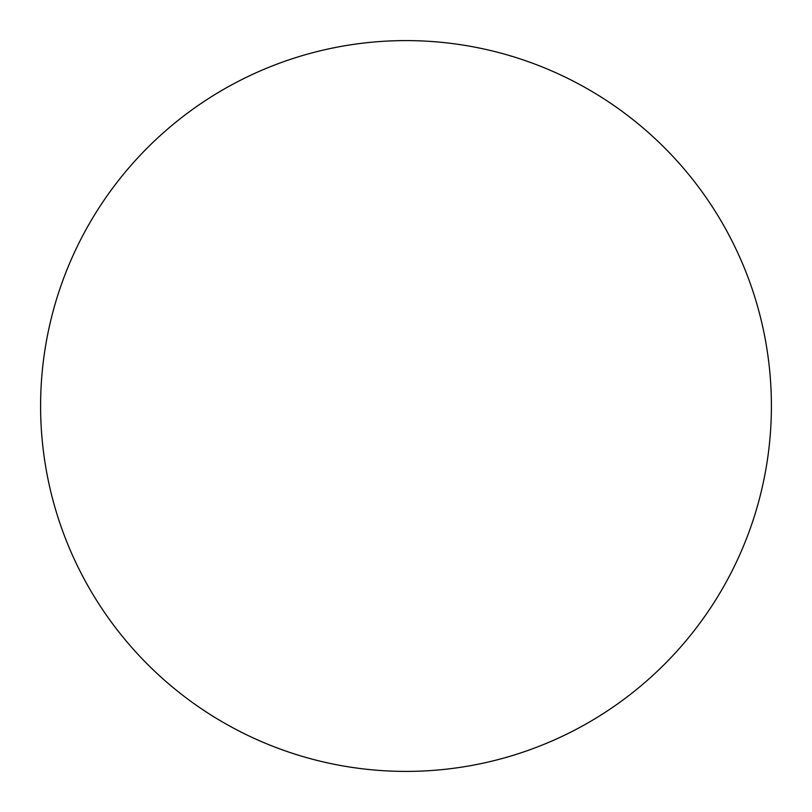 <?xml version="1.0" encoding="UTF-8"?>
<svg xmlns="http://www.w3.org/2000/svg" width="812" height="812" viewBox="0 0 812 812"><rect width="100%" height="100%" fill="white"/><g stroke="black" fill="none" stroke-linecap="round" stroke-linejoin="round"><path stroke-width="1.22" d="M771.4 406A365.4 365.4 0 0 1 406 771.4A365.4 365.4 0 0 1 40.6 406A365.4 365.4 0 0 1 406 40.6A365.4 365.4 0 0 1 771.4 406C771.4 382.005 769.055 358.244 764.376 334.717C759.697 311.179 752.765 288.331 743.589 266.163C734.403 244.006 723.147 222.945 709.82 202.99C696.493 183.045 681.339 164.592 664.378 147.622C647.408 130.661 628.955 115.507 609.01 102.18C589.055 88.853 567.994 77.597 545.837 68.411C523.669 59.235 500.821 52.303 477.283 47.624C453.756 42.945 429.995 40.6 406 40.6C382.005 40.6 358.244 42.945 334.717 47.624C311.179 52.303 288.331 59.235 266.163 68.411C244.006 77.597 222.945 88.853 202.99 102.18C183.045 115.507 164.592 130.661 147.622 147.622C130.661 164.592 115.507 183.045 102.18 202.99C88.853 222.945 77.597 244.006 68.411 266.163C59.235 288.331 52.303 311.179 47.624 334.717C42.945 358.244 40.6 382.005 40.6 406C40.6 429.995 42.945 453.756 47.624 477.283C52.303 500.821 59.235 523.669 68.411 545.837C77.597 567.994 88.853 589.055 102.18 609.01C115.507 628.955 130.661 647.408 147.622 664.378C164.592 681.339 183.045 696.493 202.99 709.82C222.945 723.147 244.006 734.403 266.163 743.589C288.331 752.765 311.179 759.697 334.717 764.376C358.244 769.055 382.005 771.4 406 771.4C429.995 771.4 453.756 769.055 477.283 764.376C500.821 759.697 523.669 752.765 545.837 743.589C567.994 734.403 589.055 723.147 609.01 709.82C628.955 696.493 647.408 681.339 664.378 664.378C681.339 647.408 696.493 628.955 709.82 609.01C723.147 589.055 734.403 567.994 743.589 545.837C752.765 523.669 759.697 500.821 764.376 477.283C769.055 453.756 771.4 429.995 771.4 406M102.18 609.01C115.507 628.955 130.661 647.408 147.622 664.378C164.592 681.339 183.045 696.493 202.99 709.82M609.01 709.82C628.955 696.493 647.408 681.339 664.378 664.378C681.339 647.408 696.493 628.955 709.82 609.01M709.82 202.99C696.493 183.045 681.339 164.592 664.378 147.622C647.408 130.661 628.955 115.507 609.01 102.18M202.99 102.18C183.045 115.507 164.592 130.661 147.622 147.622C130.661 164.592 115.507 183.045 102.18 202.99"/></g></svg>

